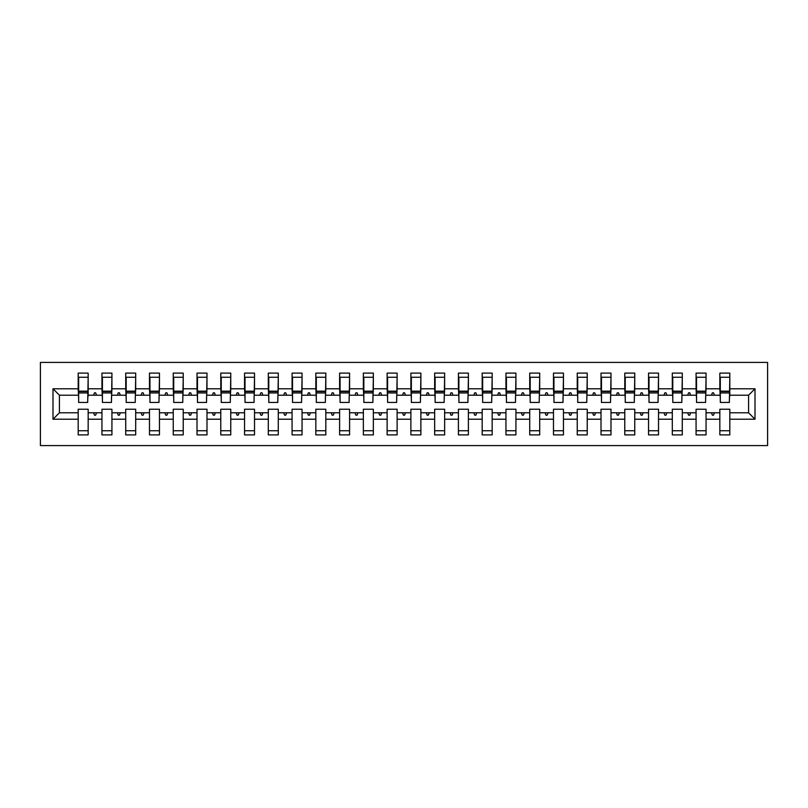 <?xml version="1.0" encoding="UTF-8"?>
<svg xmlns="http://www.w3.org/2000/svg" width="808" height="808" viewBox="0 0 808 808"><rect width="100%" height="100%" fill="white"/><g stroke="black" fill="none" stroke-linecap="round" stroke-linejoin="round"><path stroke-width="1.21" d="M40.4 445.592L767.6 445.592L767.6 362.408L40.4 362.408L40.4 445.592M755.005 419.211L748.592 412.797L748.592 395.203L755.005 388.789L755.005 419.211L729.816 419.211L729.816 409.232L719.837 409.232L719.837 412.797L706.051 412.797L706.051 409.232L696.072 409.232L696.072 412.797L682.285 412.797L682.285 409.232L672.307 409.232L672.307 412.797L658.52 412.797L658.52 409.232L648.541 409.232L648.541 412.797L634.755 412.797L634.755 409.232L624.776 409.232L624.776 412.797L610.989 412.797L610.989 409.232L601.011 409.232L601.011 412.797L587.224 412.797L587.224 409.232L577.245 409.232L577.245 412.797L563.459 412.797L563.459 409.232L553.48 409.232L553.48 412.797L539.693 412.797L539.693 409.232L529.715 409.232L529.715 412.797L515.928 412.797L515.928 409.232L505.949 409.232L505.949 412.797L492.163 412.797L492.163 409.232L482.184 409.232L482.184 412.797L468.398 412.797L468.398 409.232L458.419 409.232L458.419 412.797L444.642 412.797L444.642 409.232L434.654 409.232L434.654 412.797L420.877 412.797L420.877 409.232L410.888 409.232L410.888 412.797L397.112 412.797L397.112 409.232L387.123 409.232L387.123 412.797L373.346 412.797L373.346 409.232L363.358 409.232L363.358 412.797L349.581 412.797L349.581 409.232L339.602 409.232L339.602 412.797L325.816 412.797L325.816 409.232L315.837 409.232L315.837 412.797L302.051 412.797L302.051 409.232L292.072 409.232L292.072 412.797L278.285 412.797L278.285 409.232L268.306 409.232L268.306 412.797L254.52 412.797L254.52 409.232L244.541 409.232L244.541 412.797L230.755 412.797L230.755 409.232L220.776 409.232L220.776 412.797L206.989 412.797L206.989 409.232L197.011 409.232L197.011 412.797L183.224 412.797L183.224 409.232L173.245 409.232L173.245 412.797L159.459 412.797L159.459 409.232L149.48 409.232L149.48 412.797L135.694 412.797L135.694 409.232L125.715 409.232L125.715 412.797L111.928 412.797L111.928 409.232L101.949 409.232L101.949 412.797L88.163 412.797L88.163 434.896L78.184 434.896L78.184 412.797L59.408 412.797L52.995 419.211L52.995 388.789L59.408 395.203L59.408 412.797M729.816 419.211L729.816 434.896L719.837 434.896L719.837 412.797M748.592 395.203L729.816 395.203L729.816 373.104L719.837 373.104L719.837 388.789L706.051 388.789L705.576 398.768M720.312 398.768L719.837 388.789M719.837 419.211L706.051 419.211L706.051 434.896L696.072 434.896L696.072 412.797M706.051 388.789L706.051 373.104L696.072 373.104L696.072 388.789L682.285 388.789L681.811 398.768M696.547 398.768L696.072 388.789M696.072 419.211L682.285 419.211L682.285 434.896L672.307 434.896L672.307 412.797M682.285 388.789L682.285 373.104L672.307 373.104L672.307 388.789L658.52 388.789L658.045 398.768M672.781 398.768L672.307 388.789M672.307 419.211L658.52 419.211L658.52 434.896L648.541 434.896L648.541 412.797M658.52 388.789L658.52 373.104L648.541 373.104L648.541 388.789L634.755 388.789L634.28 398.768M649.016 398.768L648.541 388.789M648.541 419.211L634.755 419.211L634.755 434.896L624.776 434.896L624.776 412.797M634.755 388.789L634.755 373.104L624.776 373.104L624.776 388.789L610.989 388.789L610.515 398.768M625.251 398.768L624.776 388.789M624.776 419.211L610.989 419.211L610.989 434.896L601.011 434.896L601.011 412.797M610.989 388.789L610.989 373.104L601.011 373.104L601.011 388.789L587.224 388.789L586.749 398.768M601.485 398.768L601.011 388.789M601.011 419.211L587.224 419.211L587.224 434.896L577.245 434.896L577.245 412.797M587.224 388.789L587.224 373.104L577.245 373.104L577.245 388.789L563.459 388.789L562.984 398.768M577.72 398.768L577.245 388.789M577.245 419.211L563.459 419.211L563.459 434.896L553.48 434.896L553.48 412.797M563.459 388.789L563.459 373.104L553.48 373.104L553.48 388.789L539.693 388.789L539.219 398.768M553.955 398.768L553.48 388.789M553.48 419.211L539.693 419.211L539.693 434.896L529.715 434.896L529.715 412.797M539.693 388.789L539.693 373.104L529.715 373.104L529.715 388.789L515.928 388.789L515.454 398.768M530.189 398.768L529.715 388.789M529.715 419.211L515.928 419.211L515.928 434.896L505.949 434.896L505.949 412.797M515.928 388.789L515.928 373.104L505.949 373.104L505.949 388.789L492.163 388.789L491.688 398.768M506.424 398.768L505.949 388.789M505.949 419.211L492.163 419.211L492.163 434.896L482.184 434.896L482.184 412.797M492.163 388.789L492.163 373.104L482.184 373.104L482.184 388.789L468.398 388.789L467.923 398.768M482.659 398.768L482.184 388.789M482.184 419.211L468.398 419.211L468.398 434.896L458.419 434.896L458.419 412.797M468.398 388.789L468.398 373.104L458.419 373.104L458.419 388.789L444.642 388.789L444.158 398.768M458.894 398.768L458.419 388.789M458.419 419.211L444.642 419.211L444.642 434.896L434.654 434.896L434.654 412.797M444.642 388.789L444.642 373.104L434.654 373.104L434.654 388.789L420.877 388.789L420.402 398.768M435.128 398.768L434.654 388.789M434.654 419.211L420.877 419.211L420.877 434.896L410.888 434.896L410.888 412.797M420.877 388.789L420.877 373.104L410.888 373.104L410.888 388.789L397.112 388.789L396.637 398.768M411.363 398.768L410.888 388.789M410.888 419.211L397.112 419.211L397.112 434.896L387.123 434.896L387.123 412.797M397.112 388.789L397.112 373.104L387.123 373.104L387.123 388.789L373.346 388.789L372.872 398.768M387.598 398.768L387.123 388.789M387.123 419.211L373.346 419.211L373.346 434.896L363.358 434.896L363.358 412.797M373.346 388.789L373.346 373.104L363.358 373.104L363.358 388.789L349.581 388.789L349.106 398.768M363.842 398.768L363.358 388.789M363.358 419.211L349.581 419.211L349.581 434.896L339.602 434.896L339.602 412.797M349.581 388.789L349.581 373.104L339.602 373.104L339.602 388.789L325.816 388.789L325.341 398.768M340.077 398.768L339.602 388.789M339.602 419.211L325.816 419.211L325.816 434.896L315.837 434.896L315.837 412.797M325.816 388.789L325.816 373.104L315.837 373.104L315.837 388.789L302.051 388.789L301.576 398.768M316.312 398.768L315.837 388.789M315.837 419.211L302.051 419.211L302.051 434.896L292.072 434.896L292.072 412.797M302.051 388.789L302.051 373.104L292.072 373.104L292.072 388.789L278.285 388.789L277.811 398.768M292.546 398.768L292.072 388.789M292.072 419.211L278.285 419.211L278.285 434.896L268.306 434.896L268.306 412.797M278.285 388.789L278.285 373.104L268.306 373.104L268.306 388.789L254.52 388.789L254.045 398.768M268.781 398.768L268.306 388.789M268.306 419.211L254.52 419.211L254.52 434.896L244.541 434.896L244.541 412.797M254.52 388.789L254.52 373.104L244.541 373.104L244.541 388.789L230.755 388.789L230.28 398.768M245.016 398.768L244.541 388.789M244.541 419.211L230.755 419.211L230.755 434.896L220.776 434.896L220.776 412.797M230.755 388.789L230.755 373.104L220.776 373.104L220.776 388.789L206.989 388.789L206.515 398.768M221.251 398.768L220.776 388.789M220.776 419.211L206.989 419.211L206.989 434.896L197.011 434.896L197.011 412.797M206.989 388.789L206.989 373.104L197.011 373.104L197.011 388.789L183.224 388.789L182.749 398.768M197.485 398.768L197.011 388.789M197.011 419.211L183.224 419.211L183.224 434.896L173.245 434.896L173.245 412.797M183.224 388.789L183.224 373.104L173.245 373.104L173.245 388.789L159.459 388.789L158.984 398.768M173.72 398.768L173.245 388.789M173.245 419.211L159.459 419.211L159.459 434.896L149.48 434.896L149.48 412.797M159.459 388.789L159.459 373.104L149.48 373.104L149.48 388.789L135.694 388.789L135.219 398.768M149.955 398.768L149.48 388.789M149.48 419.211L135.694 419.211L135.694 434.896L125.715 434.896L125.715 412.797M135.694 388.789L135.694 373.104L125.715 373.104L125.715 388.789L111.928 388.789L111.453 398.768M126.189 398.768L125.715 388.789M125.715 419.211L111.928 419.211L111.928 434.896L101.949 434.896L101.949 412.797M111.928 388.789L111.928 373.104L101.949 373.104L101.949 388.789L88.163 388.789L88.163 373.104L78.184 373.104L78.184 388.789L52.995 388.789M102.424 398.768L101.949 388.789M88.163 412.797L88.163 409.232L78.184 409.232L78.184 412.797M78.659 398.768L78.184 388.789M729.816 395.203L729.341 398.768M706.051 419.211L706.051 412.797M682.285 419.211L682.285 412.797M658.52 419.211L658.52 412.797M634.755 419.211L634.755 412.797M610.989 419.211L610.989 412.797M587.224 419.211L587.224 412.797M563.459 419.211L563.459 412.797M539.693 419.211L539.693 412.797M515.928 419.211L515.928 412.797M492.163 419.211L492.163 412.797M468.398 419.211L468.398 412.797M444.642 419.211L444.642 412.797M420.877 419.211L420.877 412.797M397.112 419.211L397.112 412.797M373.346 419.211L373.346 412.797M349.581 419.211L349.581 412.797M325.816 419.211L325.816 412.797M302.051 419.211L302.051 412.797M278.285 419.211L278.285 412.797M254.52 419.211L254.52 412.797M230.755 419.211L230.755 412.797M206.989 419.211L206.989 412.797M183.224 419.211L183.224 412.797M159.459 419.211L159.459 412.797M135.694 419.211L135.694 412.797M111.928 419.211L111.928 412.797M755.005 388.789L729.816 388.789M101.949 419.211L88.163 419.211M78.184 419.211L52.995 419.211M711.484 395.203L714.403 395.203L713.535 392.829L712.343 392.829L711.484 395.203L706.051 395.203M719.837 395.203L714.403 395.203M711.484 412.797L712.343 415.171L713.535 415.171L714.403 412.797M687.719 395.203L690.638 395.203L689.769 392.829L688.578 392.829L687.719 395.203L682.285 395.203M696.072 395.203L690.638 395.203M687.719 412.797L688.578 415.171L689.769 415.171L690.638 412.797M663.954 395.203L666.873 395.203L666.004 392.829L664.822 392.829L663.954 395.203L658.52 395.203M672.307 395.203L666.873 395.203M663.954 412.797L664.822 415.171L666.004 415.171L666.873 412.797M640.188 395.203L643.107 395.203L642.239 392.829L641.057 392.829L640.188 395.203L634.755 395.203M648.541 395.203L643.107 395.203M640.188 412.797L641.057 415.171L642.239 415.171L643.107 412.797M616.423 395.203L619.342 395.203L618.474 392.829L617.292 392.829L616.423 395.203L610.989 395.203M624.776 395.203L619.342 395.203M616.423 412.797L617.292 415.171L618.474 415.171L619.342 412.797M592.658 395.203L595.577 395.203L594.708 392.829L593.526 392.829L592.658 395.203L587.224 395.203M601.011 395.203L595.577 395.203M592.658 412.797L593.526 415.171L594.708 415.171L595.577 412.797M568.893 395.203L571.812 395.203L570.943 392.829L569.761 392.829L568.893 395.203L563.459 395.203M577.245 395.203L571.812 395.203M568.893 412.797L569.761 415.171L570.943 415.171L571.812 412.797M545.127 395.203L548.046 395.203L547.178 392.829L545.996 392.829L545.127 395.203L539.693 395.203M553.48 395.203L548.046 395.203M545.127 412.797L545.996 415.171L547.178 415.171L548.046 412.797M521.362 395.203L524.281 395.203L523.422 392.829L522.231 392.829L521.362 395.203L515.928 395.203M529.715 395.203L524.281 395.203M521.362 412.797L522.231 415.171L523.422 415.171L524.281 412.797M497.597 395.203L500.516 395.203L499.657 392.829L498.465 392.829L497.597 395.203L492.163 395.203M505.949 395.203L500.516 395.203M497.597 412.797L498.465 415.171L499.657 415.171L500.516 412.797M473.831 395.203L476.75 395.203L475.892 392.829L474.7 392.829L473.831 395.203L468.398 395.203M482.184 395.203L476.75 395.203M473.831 412.797L474.7 415.171L475.892 415.171L476.75 412.797M450.066 395.203L452.985 395.203L452.126 392.829L450.935 392.829L450.066 395.203L444.642 395.203M458.419 395.203L452.985 395.203M450.066 412.797L450.935 415.171L452.126 415.171L452.985 412.797M426.301 395.203L429.22 395.203L428.361 392.829L427.169 392.829L426.301 395.203L420.877 395.203M434.654 395.203L429.22 395.203M426.301 412.797L427.169 415.171L428.361 415.171L429.22 412.797M402.546 395.203L405.454 395.203L404.596 392.829L403.404 392.829L402.546 395.203L397.112 395.203M410.888 395.203L405.454 395.203M402.546 412.797L403.404 415.171L404.596 415.171L405.454 412.797M378.78 395.203L381.699 395.203L380.831 392.829L379.639 392.829L378.78 395.203L373.346 395.203M387.123 395.203L381.699 395.203M378.78 412.797L379.639 415.171L380.831 415.171L381.699 412.797M355.015 395.203L357.934 395.203L357.065 392.829L355.874 392.829L355.015 395.203L349.581 395.203M363.358 395.203L357.934 395.203M355.015 412.797L355.874 415.171L357.065 415.171L357.934 412.797M331.25 395.203L334.169 395.203L333.3 392.829L332.108 392.829L331.25 395.203L325.816 395.203M339.602 395.203L334.169 395.203M331.25 412.797L332.108 415.171L333.3 415.171L334.169 412.797M307.484 395.203L310.403 395.203L309.535 392.829L308.343 392.829L307.484 395.203L302.051 395.203M315.837 395.203L310.403 395.203M307.484 412.797L308.343 415.171L309.535 415.171L310.403 412.797M283.719 395.203L286.638 395.203L285.769 392.829L284.578 392.829L283.719 395.203L278.285 395.203M292.072 395.203L286.638 395.203M283.719 412.797L284.578 415.171L285.769 415.171L286.638 412.797M259.954 395.203L262.873 395.203L262.004 392.829L260.822 392.829L259.954 395.203L254.52 395.203M268.306 395.203L262.873 395.203M259.954 412.797L260.822 415.171L262.004 415.171L262.873 412.797M236.189 395.203L239.107 395.203L238.239 392.829L237.057 392.829L236.189 395.203L230.755 395.203M244.541 395.203L239.107 395.203M236.189 412.797L237.057 415.171L238.239 415.171L239.107 412.797M212.423 395.203L215.342 395.203L214.474 392.829L213.292 392.829L212.423 395.203L206.989 395.203M220.776 395.203L215.342 395.203M212.423 412.797L213.292 415.171L214.474 415.171L215.342 412.797M188.658 395.203L191.577 395.203L190.708 392.829L189.526 392.829L188.658 395.203L183.224 395.203M197.011 395.203L191.577 395.203M188.658 412.797L189.526 415.171L190.708 415.171L191.577 412.797M164.893 395.203L167.811 395.203L166.943 392.829L165.761 392.829L164.893 395.203L159.459 395.203M173.245 395.203L167.811 395.203M164.893 412.797L165.761 415.171L166.943 415.171L167.811 412.797M141.127 395.203L144.046 395.203L143.178 392.829L141.996 392.829L141.127 395.203L135.694 395.203M149.48 395.203L144.046 395.203M141.127 412.797L141.996 415.171L143.178 415.171L144.046 412.797M117.362 395.203L120.281 395.203L119.422 392.829L118.231 392.829L117.362 395.203L111.928 395.203M125.715 395.203L120.281 395.203M117.362 412.797L118.231 415.171L119.422 415.171L120.281 412.797M93.597 395.203L96.516 395.203L95.657 392.829L94.465 392.829L93.597 395.203L88.163 395.203L88.163 388.789M101.949 395.203L96.516 395.203M93.597 412.797L94.465 415.171L95.657 415.171L96.516 412.797M88.163 395.203L87.688 398.768M78.184 395.203L59.408 395.203M748.592 412.797L729.816 412.797M78.659 392.951L78.659 377.265L88.163 377.265L87.688 402.455L78.659 402.455L78.659 392.951L87.688 392.951M78.184 430.735L88.163 430.735M102.424 392.951L102.424 377.265L111.928 377.265L111.453 402.455L102.424 402.455L102.424 392.951L111.453 392.951M101.949 430.735L111.928 430.735M126.189 392.951L126.189 377.265L135.694 377.265L135.219 402.455L126.189 402.455L126.189 392.951L135.219 392.951M125.715 430.735L135.694 430.735M149.955 392.951L149.955 377.265L159.459 377.265L158.984 402.455L149.955 402.455L149.955 392.951L158.984 392.951M149.48 430.735L159.459 430.735M173.72 392.951L173.72 377.265L183.224 377.265L182.749 402.455L173.72 402.455L173.72 392.951L182.749 392.951M173.245 430.735L183.224 430.735M197.485 392.951L197.485 377.265L206.989 377.265L206.515 402.455L197.485 402.455L197.485 392.951L206.515 392.951M197.011 430.735L206.989 430.735M221.251 392.951L221.251 377.265L230.755 377.265L230.28 402.455L221.251 402.455L221.251 392.951L230.28 392.951M220.776 430.735L230.755 430.735M245.016 392.951L245.016 377.265L254.52 377.265L254.045 402.455L245.016 402.455L245.016 392.951L254.045 392.951M244.541 430.735L254.52 430.735M268.781 392.951L268.781 377.265L278.285 377.265L277.811 402.455L268.781 402.455L268.781 392.951L277.811 392.951M268.306 430.735L278.285 430.735M292.546 392.951L292.546 377.265L302.051 377.265L301.576 402.455L292.546 402.455L292.546 392.951L301.576 392.951M292.072 430.735L302.051 430.735M316.312 392.951L316.312 377.265L325.816 377.265L325.341 402.455L316.312 402.455L316.312 392.951L325.341 392.951M315.837 430.735L325.816 430.735M340.077 392.951L340.077 377.265L349.581 377.265L349.106 402.455L340.077 402.455L340.077 392.951L349.106 392.951M339.602 430.735L349.581 430.735M363.842 392.951L363.842 377.265L373.346 377.265L372.872 402.455L363.842 402.455L363.842 392.951L372.872 392.951M363.358 430.735L373.346 430.735M387.598 392.951L387.598 377.265L397.112 377.265L396.637 402.455L387.598 402.455L387.598 392.951L396.637 392.951M387.123 430.735L397.112 430.735M411.363 392.951L411.363 377.265L420.877 377.265L420.402 402.455L411.363 402.455L411.363 392.951L420.402 392.951M410.888 430.735L420.877 430.735M435.128 392.951L435.128 377.265L444.642 377.265L444.158 402.455L435.128 402.455L435.128 392.951L444.158 392.951M434.654 430.735L444.642 430.735M458.894 392.951L458.894 377.265L468.398 377.265L467.923 402.455L458.894 402.455L458.894 392.951L467.923 392.951M458.419 430.735L468.398 430.735M482.659 392.951L482.659 377.265L492.163 377.265L491.688 402.455L482.659 402.455L482.659 392.951L491.688 392.951M482.184 430.735L492.163 430.735M506.424 392.951L506.424 377.265L515.928 377.265L515.454 402.455L506.424 402.455L506.424 392.951L515.454 392.951M505.949 430.735L515.928 430.735M530.189 392.951L530.189 377.265L539.693 377.265L539.219 402.455L530.189 402.455L530.189 392.951L539.219 392.951M529.715 430.735L539.693 430.735M553.955 392.951L553.955 377.265L563.459 377.265L562.984 402.455L553.955 402.455L553.955 392.951L562.984 392.951M553.48 430.735L563.459 430.735M577.72 392.951L577.72 377.265L587.224 377.265L586.749 402.455L577.72 402.455L577.72 392.951L586.749 392.951M577.245 430.735L587.224 430.735M601.485 392.951L601.485 377.265L610.989 377.265L610.515 402.455L601.485 402.455L601.485 392.951L610.515 392.951M601.011 430.735L610.989 430.735M625.251 392.951L625.251 377.265L634.755 377.265L634.28 402.455L625.251 402.455L625.251 392.951L634.28 392.951M624.776 430.735L634.755 430.735M649.016 392.951L649.016 377.265L658.52 377.265L658.045 402.455L649.016 402.455L649.016 392.951L658.045 392.951M648.541 430.735L658.52 430.735M672.781 392.951L672.781 377.265L682.285 377.265L681.811 402.455L672.781 402.455L672.781 392.951L681.811 392.951M672.307 430.735L682.285 430.735M696.547 392.951L696.547 377.265L706.051 377.265L705.576 402.455L696.547 402.455L696.547 392.951L705.576 392.951M696.072 430.735L706.051 430.735M720.312 392.951L720.312 377.265L729.816 377.265L729.341 402.455L720.312 402.455L720.312 392.951L729.341 392.951M719.837 430.735L729.816 430.735M78.659 391.526L87.688 391.526M102.424 391.526L111.453 391.526M126.189 391.526L135.219 391.526M149.955 391.526L158.984 391.526M173.72 391.526L182.749 391.526M197.485 391.526L206.515 391.526M221.251 391.526L230.28 391.526M245.016 391.526L254.045 391.526M268.781 391.526L277.811 391.526M292.546 391.526L301.576 391.526M316.312 391.526L325.341 391.526M340.077 391.526L349.106 391.526M363.842 391.526L372.872 391.526M387.598 391.526L396.637 391.526M411.363 391.526L420.402 391.526M435.128 391.526L444.158 391.526M458.894 391.526L467.923 391.526M482.659 391.526L491.688 391.526M506.424 391.526L515.454 391.526M530.189 391.526L539.219 391.526M553.955 391.526L562.984 391.526M577.72 391.526L586.749 391.526M601.485 391.526L610.515 391.526M625.251 391.526L634.28 391.526M649.016 391.526L658.045 391.526M672.781 391.526L681.811 391.526M696.547 391.526L705.576 391.526M720.312 391.526L729.341 391.526M78.659 391.163L87.688 391.163M102.424 391.163L111.453 391.163M126.189 391.163L135.219 391.163M149.955 391.163L158.984 391.163M173.72 391.163L182.749 391.163M197.485 391.163L206.515 391.163M221.251 391.163L230.28 391.163M245.016 391.163L254.045 391.163M268.781 391.163L277.811 391.163M292.546 391.163L301.576 391.163M316.312 391.163L325.341 391.163M340.077 391.163L349.106 391.163M363.842 391.163L372.872 391.163M387.598 391.163L396.637 391.163M411.363 391.163L420.402 391.163M435.128 391.163L444.158 391.163M458.894 391.163L467.923 391.163M482.659 391.163L491.688 391.163M506.424 391.163L515.454 391.163M530.189 391.163L539.219 391.163M553.955 391.163L562.984 391.163M577.72 391.163L586.749 391.163M601.485 391.163L610.515 391.163M625.251 391.163L634.28 391.163M649.016 391.163L658.045 391.163M672.781 391.163L681.811 391.163M696.547 391.163L705.576 391.163M720.312 391.163L729.341 391.163"/></g></svg>
